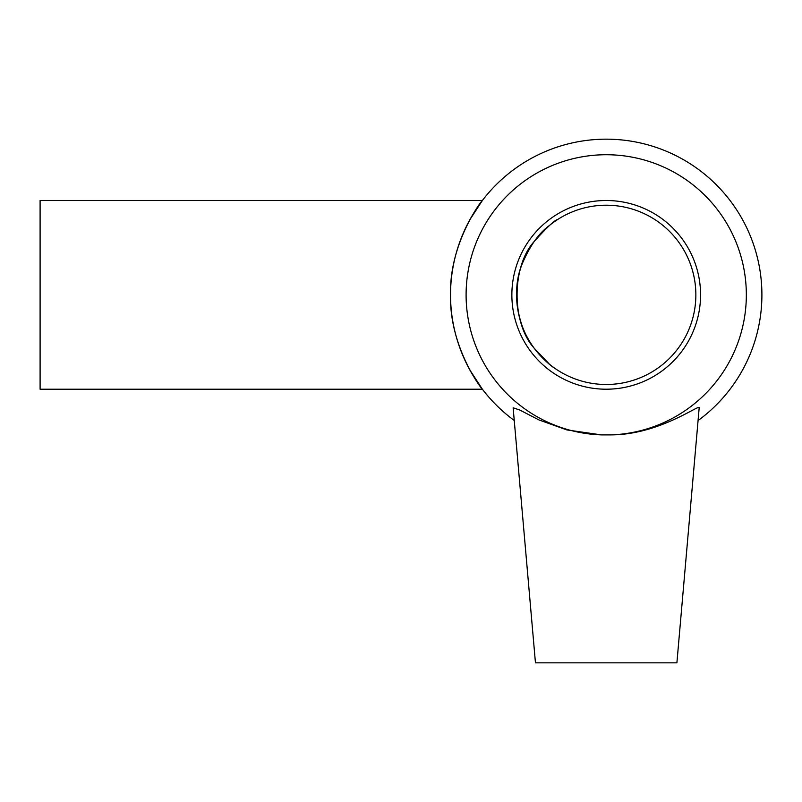 <?xml version="1.0" encoding="UTF-8"?>
<svg xmlns="http://www.w3.org/2000/svg" width="802" height="802" viewBox="0 0 802 802"><rect width="100%" height="100%" fill="white"/><g stroke="black" fill="none" stroke-linecap="round" stroke-linejoin="round"><path stroke-width="1.2" d="M557.871 219.367C554.703 220.069 546.814 227.437 534.202 241.482C511.385 266.475 511.385 323.226 534.202 348.228L549.54 364.298M555.495 368.76C549.731 365.361 542.633 358.514 534.202 348.228C518.854 329.442 510.673 292.93 521.641 265.161C529.551 246.244 538.854 232.991 549.54 225.412M482.383 389.211L40.1 389.211L40.1 200.5L482.383 200.5C481.922 200.079 449.18 242.956 450.534 294.855C449.18 346.745 481.922 389.632 482.383 389.211L470.072 370.334M470.072 219.367L482.383 200.5M676.898 662.833L535.455 662.833L513.14 407.787L519.846 410.063L538.954 419.937L566.944 429.942L601.39 434.885L611.044 434.885C658.081 434.774 697.149 405.642 699.214 407.446L676.898 662.833M698.191 420.469A155.678 155.678 0 0 0 721.78 190.535A155.678 155.678 0 0 0 490.654 190.535A155.678 155.678 0 0 0 514.252 420.469M611.044 434.885A140.109 140.109 0 0 0 726.752 223.407A140.109 140.109 0 0 0 485.691 223.407A140.109 140.109 0 0 0 601.39 434.885M606.222 389.211A94.355 94.355 0 0 0 687.926 247.678A94.355 94.355 0 0 0 524.508 247.678A94.355 94.355 0 0 0 606.222 389.211M606.222 384.489A89.634 89.634 0 0 0 683.845 250.034A89.634 89.634 0 0 0 528.588 250.034A89.634 89.634 0 0 0 606.222 384.489"/></g></svg>

